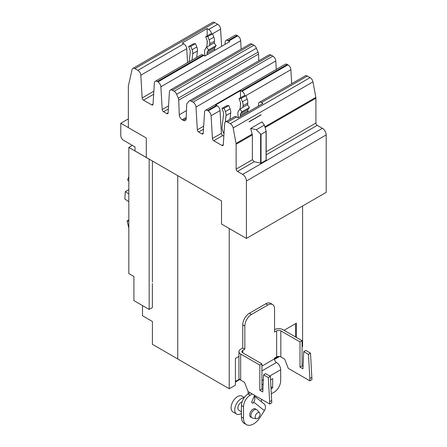 <?xml version="1.0" encoding="UTF-8"?>
<svg xmlns="http://www.w3.org/2000/svg" width="447" height="447" viewBox="0 0 447 447"><rect width="100%" height="100%" fill="white"/><g stroke="black" fill="none" stroke-linecap="round" stroke-linejoin="round"><path stroke-width="0.67" d="M128.825 181.175L127.585 179.957L128.825 176.638M128.825 201.698L124.864 199.122L125.283 191.651L128.825 189.606M125.283 191.651L128.825 193.953M128.825 228.121L127.088 220.913L128.825 219.913M127.088 220.913L128.825 221.265M237.301 380.341L237.301 381.017L235.407 382.112M229.227 228.495L229.227 388.739L235.407 385.174L235.407 358.399L238.933 356.365M177.744 175.643L177.744 359.014L229.227 388.739M142.509 305.592L142.509 315.761L152.416 321.482L152.416 344.33L177.744 358.952M152.416 161.021L152.416 281.906M302.591 205.989L302.591 346.386L302.083 346.676M284.063 330.305L296.417 323.175L296.417 337.44M132.357 145.392L128.825 147.432L128.825 273.575L133.91 276.514L133.91 300.624L149.175 309.436L152.388 307.581L152.388 283.471M128.825 147.432L149.175 159.182L149.175 309.436M275.665 358.192A2.458 1.419 60 0 1 275.173 359.025A2.458 1.419 60 0 1 274.436 359.109M278.744 356.41L274.424 358.907M295.523 336.921L295.523 323.689M238.715 379.52A2.458 1.419 60 0 1 238.223 380.358A2.458 1.419 60 0 1 237.301 380.386M239.458 379.095L235.407 381.431M204.95 55.976L204.581 52.316A7.102 4.101 60 0 1 205.218 49.075L206.52 47.226L214.012 42.901L216.147 45.555L208.648 49.88L207.352 51.729A3.615 2.09 -120 0 0 207.028 53.383L207.157 54.696M206.52 47.226L208.648 49.88M214.655 50.371L214.526 49.053A3.615 2.09 60 0 1 214.845 47.404L216.147 45.555M189.17 61.742L190.277 51.936A3.615 2.09 -120 0 0 189.953 49.913L188.656 46.561L190.791 46.371L192.087 49.723A7.102 4.101 60 0 1 192.724 53.69L191.998 60.105M196.708 57.384L197.434 50.975A7.102 4.101 -120 0 0 196.803 47.002L195.501 43.65L193.367 43.84L188.656 46.561M195.501 43.65L190.791 46.371M214.236 43.175L214.465 41.141A7.102 4.101 -120 0 0 213.828 37.168L212.532 33.821L207.816 36.537L209.118 39.889A7.102 4.101 60 0 1 209.755 43.862L209.57 45.465M212.532 33.821L210.397 34.011L205.681 36.732L207.816 36.537M206.743 47.097L207.307 42.102A3.615 2.09 -120 0 0 206.983 40.079L205.681 36.732M261.037 134.446L256.315 129.753L264.373 125.104L266.183 131.295L261.037 134.446L261.037 163.2L254.254 161.725L252.359 159.724L252.359 134.893L250.689 128.412L262.043 121.858L264.373 125.104M146.281 157.45L135.011 150.941L135.011 146.923L123.467 140.263A3.788 2.185 60 0 1 120.791 135.625L120.791 123.255L128.345 118.896M120.791 123.255L128.345 127.618M266.155 131.446L266.183 160.138L261.037 163.2M256.315 129.753L250.689 128.412M261.104 114.734L249.085 121.841L261.132 114.885M261.059 114.762L249.057 121.69M225.048 44.37L225.187 42.124A4.163 2.403 60 0 1 226.042 40.453A4.163 2.403 60 0 1 228.126 40.66L228.758 41.023A4.163 2.403 60 0 1 229.657 41.705L204.76 56.082A4.163 2.403 -120 0 0 203.854 55.4L203.223 55.031A4.163 2.403 -120 0 0 201.139 54.83L155.221 81.337A4.163 2.403 60 0 1 157.305 81.544L157.936 81.907A4.163 2.403 60 0 1 160.875 86.768L162.205 109.526A1.894 1.095 -120 0 0 163.541 111.733L166.776 113.599A1.894 1.095 -120 0 0 167.72 113.694A1.894 1.095 -120 0 0 168.111 112.935L169.441 91.713A4.163 2.403 60 0 1 170.296 90.043A4.163 2.403 60 0 1 172.38 90.249L174.14 91.266A4.163 2.403 60 0 1 176.626 94.272L178.269 98.195A4.163 2.403 60 0 1 178.727 100.139L179.269 114.778A4.163 2.403 -120 0 0 182.208 119.729L183.236 120.321A4.163 2.403 -120 0 0 185.315 120.528A4.163 2.403 -120 0 0 186.175 118.768L186.717 104.754A4.163 2.403 60 0 1 187.176 103.341L188.818 101.313A4.163 2.403 60 0 1 189.221 100.966A4.163 2.403 60 0 1 191.305 101.173L193.065 102.19A4.163 2.403 60 0 1 196.004 107.051L197.334 129.809A1.894 1.095 -120 0 0 198.669 132.016L201.904 133.882A1.894 1.095 -120 0 0 202.849 133.977A1.894 1.095 -120 0 0 203.24 133.217L204.57 111.996A4.163 2.403 60 0 1 205.424 110.325A4.163 2.403 60 0 1 207.509 110.526L208.14 110.895A4.163 2.403 60 0 1 211.079 115.751L212.409 138.509A1.894 1.095 -120 0 0 213.744 140.716L221.958 145.459A1.894 1.095 -120 0 0 222.902 145.554A1.894 1.095 -120 0 0 223.293 144.794L224.623 123.573A4.163 2.403 60 0 1 225.478 121.902A4.163 2.403 60 0 1 227.562 122.109L230.306 123.69A4.163 2.403 60 0 1 233.172 127.954L236.044 143.426A4.163 2.403 60 0 1 236.128 144.269L236.128 169.1A1.894 1.095 -120 0 0 237.463 171.419L242.615 174.391A5.375 3.107 60 0 1 246.42 180.979L246.42 238.419L221.516 224.048L221.516 200.921L146.281 157.484L146.281 138.006L128.345 127.646L128.345 86.036L132.061 69.576A4.163 2.403 60 0 1 132.837 68.413A4.163 2.403 60 0 1 134.921 68.62L137.883 70.33A4.163 2.403 60 0 1 140.822 75.191L142.152 97.949A1.894 1.095 -120 0 0 143.487 100.156L151.701 104.9A1.894 1.095 -120 0 0 152.645 104.989A1.894 1.095 -120 0 0 153.036 104.229L154.366 83.013A4.163 2.403 60 0 1 155.221 81.337M187.556 62.669L186.74 48.678A4.163 2.403 -120 0 0 183.801 43.823L182.264 42.934L207.168 28.558L208.699 29.446A4.163 2.403 60 0 1 211.599 33.899M207.168 28.558L207.168 35.872M207.168 40.638L207.168 43.342M258.366 106.095L258.495 104.022A4.163 2.403 60 0 1 259.349 102.346L305.267 75.834A4.163 2.403 -120 0 1 307.352 76.04L310.095 77.627A4.163 2.403 -120 0 1 312.961 81.89L315.833 97.362A4.163 2.403 -120 0 1 315.917 98.2L315.917 123.031A1.894 1.095 60 0 0 317.253 125.35L322.404 128.328A5.375 3.107 -120 0 1 326.209 134.91L326.209 192.355L246.42 238.419M276.285 69.414L275.793 60.988A4.163 2.403 -120 0 0 272.854 56.126L271.094 55.11A4.163 2.403 -120 0 0 269.01 54.903L189.221 100.966M258.763 60.814L258.517 54.076A4.163 2.403 -120 0 0 258.053 52.131L256.416 48.209A4.163 2.403 -120 0 0 253.93 45.197L252.169 44.18A4.163 2.403 -120 0 0 250.085 43.974L170.296 90.043M241.156 49.131L240.665 40.705A4.163 2.403 -120 0 0 237.726 35.844L237.094 35.481A4.163 2.403 -120 0 0 235.01 35.274L226.042 40.453M221.617 46.348L220.611 29.128A4.163 2.403 -120 0 0 217.672 24.267L214.711 22.557A4.163 2.403 -120 0 0 212.627 22.35L132.837 68.413M291.684 83.678L290.868 69.687A4.163 2.403 -120 0 0 287.929 64.826L287.298 64.463A4.163 2.403 -120 0 0 285.214 64.256L205.424 110.325M259.349 102.346A4.163 2.403 60 0 1 261.434 102.553L262.965 103.436L238.067 117.812L236.53 116.93A4.163 2.403 -120 0 0 234.452 116.723L225.478 121.902M223.835 136.184L222.712 135.542A1.894 1.095 60 0 1 221.377 133.329L220.047 110.577A4.163 2.403 -120 0 0 217.108 105.715L216.477 105.352A4.163 2.403 -120 0 0 215.577 104.995L240.475 90.618A4.163 2.403 60 0 1 241.38 90.976L242.011 91.339A4.163 2.403 60 0 1 244.906 95.798M223.986 133.77L223.036 131.742A7.102 4.101 60 0 1 222.092 127.043L223.589 113.829A3.615 2.09 -120 0 0 223.265 111.806L221.963 108.453L224.098 108.263L225.394 111.616A7.102 4.101 60 0 1 226.031 115.589L225.305 122.02M230.021 119.282L230.741 112.867A7.102 4.101 -120 0 0 230.11 108.895L228.808 105.542L226.674 105.738L221.963 108.453M228.808 105.542L224.098 108.263M240.475 90.618L240.475 97.77M240.475 102.531L240.475 105.235M240.05 108.995L240.615 104A3.615 2.09 -120 0 0 240.29 101.977L238.994 98.625L241.123 98.435L242.425 101.787A7.102 4.101 60 0 1 243.062 105.755L242.877 107.358M247.543 105.067L247.772 103.034A7.102 4.101 -120 0 0 247.135 99.066L245.839 95.714L243.704 95.904L238.994 98.625M245.839 95.714L241.123 98.435M238.24 117.712L237.888 114.209A7.102 4.101 60 0 1 238.525 110.973L239.827 109.124L241.961 111.778L240.659 113.627A3.615 2.09 -120 0 0 240.335 115.276L240.452 116.438M247.945 112.108L247.834 110.945A3.615 2.09 60 0 1 248.158 109.297L249.454 107.448L247.325 104.794L239.827 109.124M241.961 111.778L249.454 107.448M303.742 351.655L305.826 350.448L310.525 353.158L308.436 354.365L303.742 351.655L302.943 368.814L299.993 367.116L299.993 341.916L302.083 340.709L302.083 365.909L303.049 366.467M302.083 365.909L299.993 367.116M310.525 353.158L311.939 379.637L309.849 380.838L288.265 368.378L284.678 359.137L280.822 356.913L280.822 330.847A2.956 1.704 0 0 0 276.648 330.847L274.559 332.054L274.559 308.866A9.465 5.465 120 0 0 272.597 304.53A9.465 5.465 120 0 0 267.865 304.999L251.532 314.431A9.465 5.465 120 0 0 244.839 326.025L244.839 349.213L242.749 350.42A2.956 1.704 0 0 0 241.888 351.621A2.956 1.704 0 0 0 242.749 352.828L261.92 363.897L261.92 389.097L262.886 389.655M311.939 377.318L309.849 378.52L308.436 354.365M309.849 380.838L309.849 378.52M263.579 374.837L265.669 373.636L270.362 376.346L268.273 377.553L263.579 374.837L262.78 392.002L259.836 390.298L259.836 365.104L261.92 363.897M261.92 389.097L259.836 390.298M270.362 376.346L271.776 402.82L269.686 404.027L248.102 391.566L244.52 382.325L240.665 380.101L240.665 354.035A5.906 3.408 180 0 1 238.933 351.621A5.906 3.408 180 0 1 240.665 349.213L242.749 348.006L244.839 349.213M271.776 400.501L269.686 401.708L268.273 377.553M269.686 404.027L269.686 401.708M299.993 341.916L280.822 330.847M274.559 329.64A5.906 3.408 180 0 1 282.912 329.64L302.083 340.709M260.059 414.224A3.464 2 -60 0 1 258.757 417.47A3.464 2 -60 0 1 256.237 418.772A3.464 2 -60 0 1 255.159 417.051A3.464 2 -60 0 1 256.891 413.346A3.464 2 -60 0 1 259.64 412.883A3.464 2 -60 0 1 260.059 414.224M238.933 351.621L238.933 377.687A5.906 3.408 0 0 0 240.665 380.101M259.836 365.104L240.665 354.035M271.379 393.79L274 392.282A9.465 5.465 120 0 0 280.688 380.688L280.688 369.725A5.906 3.408 60 0 0 276.514 362.489A2.956 1.704 -120 0 1 274.424 358.874L274.424 358.192L276.648 356.913A2.956 1.704 180 0 1 280.822 356.913M242.749 348.006L242.749 324.818A9.465 5.465 -60 0 1 249.443 313.224L265.775 303.798A9.465 5.465 -60 0 1 270.508 303.329L272.597 304.53M256.237 418.772L252.387 417.99A4.733 2.732 -60 0 1 251.896 417.805A4.733 2.732 -60 0 1 250.918 415.637A4.733 2.732 -60 0 1 252.985 410.871A4.733 2.732 -60 0 1 256.628 409.608A4.733 2.732 -60 0 1 257.036 409.938L259.64 412.883M261.92 384.766L263.149 384.057M270.569 379.911L272.659 378.57L272.659 387.845L270.977 386.873M272.659 387.845L271.089 388.75M256.628 409.608L255.427 408.91A4.733 2.732 120 0 0 251.778 410.178A4.733 2.732 120 0 0 249.711 414.939A4.733 2.732 120 0 0 250.694 417.107L251.896 417.805M241.441 413.464A9.124 5.269 -60 0 1 236.636 414.062L232.965 411.944A9.124 5.269 -60 0 1 231.077 407.77A9.124 5.269 -60 0 1 235.061 398.584A9.124 5.269 -60 0 1 242.095 396.143L244.369 397.456M248.174 393.924A5.794 4.71 128.6 0 1 248.241 391.645M252.27 393.969L250.225 395.154A9.465 5.465 120 0 0 243.531 406.748L243.531 418.185A14.125 8.152 120 0 0 246.453 424.65A14.125 8.152 120 0 0 259.936 417.548L264.406 410.631A5.794 4.71 -51.4 0 0 263.926 403.742L254.287 396.042M254.6 395.321L251.577 402.306L252.918 403.378L253.74 402.11A5.794 4.71 -51.4 0 0 254.181 396.288M261.562 401.847A2.838 2.308 128.6 0 1 261.786 399.467M236.636 414.062A9.124 5.269 -60 0 1 234.748 409.888A9.124 5.269 -60 0 1 244.107 397.83M250.18 392.768L248.135 393.947A9.465 5.465 120 0 0 241.441 405.541L241.441 416.978A14.125 8.152 120 0 0 244.369 423.443L246.453 424.65M242.062 401.926A4.733 2.732 120 0 0 237.849 408.094A4.733 2.732 120 0 0 238.832 410.262L241.441 411.765M207.352 51.729L214.845 47.404M207.028 53.383L214.526 49.053M196.803 47.002L192.087 49.723M197.434 50.975L192.724 53.69M214.465 41.141L209.755 43.862M213.828 37.168L209.118 39.889M260.623 163.25L260.623 134.307M266.071 160.294L266.071 131.541M183.801 43.823L137.883 70.33M186.74 48.678L140.822 75.191M153.852 91.188L142.152 97.949M153.662 94.283L143.487 100.156M153.042 104.123L151.701 104.9M203.223 55.031L157.305 81.544M203.854 55.4L157.936 81.907M252.242 134.072L236.044 143.426M252.359 134.893L236.128 144.269M252.359 159.724L236.128 169.1M254.254 161.725L237.463 171.419M326.209 134.91L246.42 180.979M322.404 128.328L242.615 174.391M317.253 125.35L266.183 154.835M315.917 123.031L266.183 151.745M315.917 98.2L265.093 127.546M315.833 97.362L264.87 126.786M312.961 81.89L233.172 127.954M203.245 133.105L201.904 133.882M203.486 129.233L198.669 132.016M203.681 126.143L197.334 129.809M275.793 60.988L196.004 107.051M272.854 56.126L193.065 102.19M271.094 55.11L191.305 101.173M186.181 118.617L183.236 120.321M186.231 117.41L182.208 119.729M186.494 110.605L179.269 114.778M258.517 54.076L178.727 100.139M258.053 52.131L178.269 98.195M256.416 48.209L176.626 94.272M253.93 45.197L174.14 91.266M252.169 44.18L172.38 90.249M168.117 112.823L166.776 113.599M168.357 108.951L163.541 111.733M168.553 105.861L162.205 109.526M240.665 40.705L160.875 86.768M237.726 35.844L228.758 41.023M237.094 35.481L228.126 40.66M220.611 29.128L212.47 33.821M217.672 24.267L208.699 29.446M214.711 22.557L134.921 68.62M310.095 77.627L230.306 123.69M236.53 116.93L227.562 122.109M223.299 144.683L221.958 145.459M222.712 135.542L213.744 140.716M221.377 133.329L212.409 138.509M220.047 110.577L211.079 115.751M217.108 105.715L208.14 110.895M216.477 105.352L207.509 110.526M287.929 64.826L242.011 91.339M287.298 64.463L241.38 90.976M290.868 69.687L245.777 95.719M307.352 76.04L261.434 102.553M230.11 108.895L225.394 111.616M230.741 112.867L226.031 115.589M247.135 99.066L242.425 101.787M247.772 103.034L243.062 105.755M240.335 115.276L247.834 110.945M240.659 113.627L248.158 109.297M276.648 356.913L276.648 330.847M242.749 352.828L242.749 350.42M244.839 326.025L242.749 324.818M251.532 314.431L249.443 313.224M267.865 304.999L265.775 303.798M274.424 358.874L261.92 366.093M276.514 362.489L261.92 370.915M280.688 369.725L269.792 376.016M263.35 379.738L261.92 380.565M253.74 402.11L264.406 410.631M250.225 395.154L248.135 393.947M243.531 406.748L241.441 405.541M243.531 418.185L241.441 416.978M279.582 356.482L275.173 359.025M239.788 379.458L238.223 380.358M266.183 160.138L266.183 131.295"/></g></svg>
